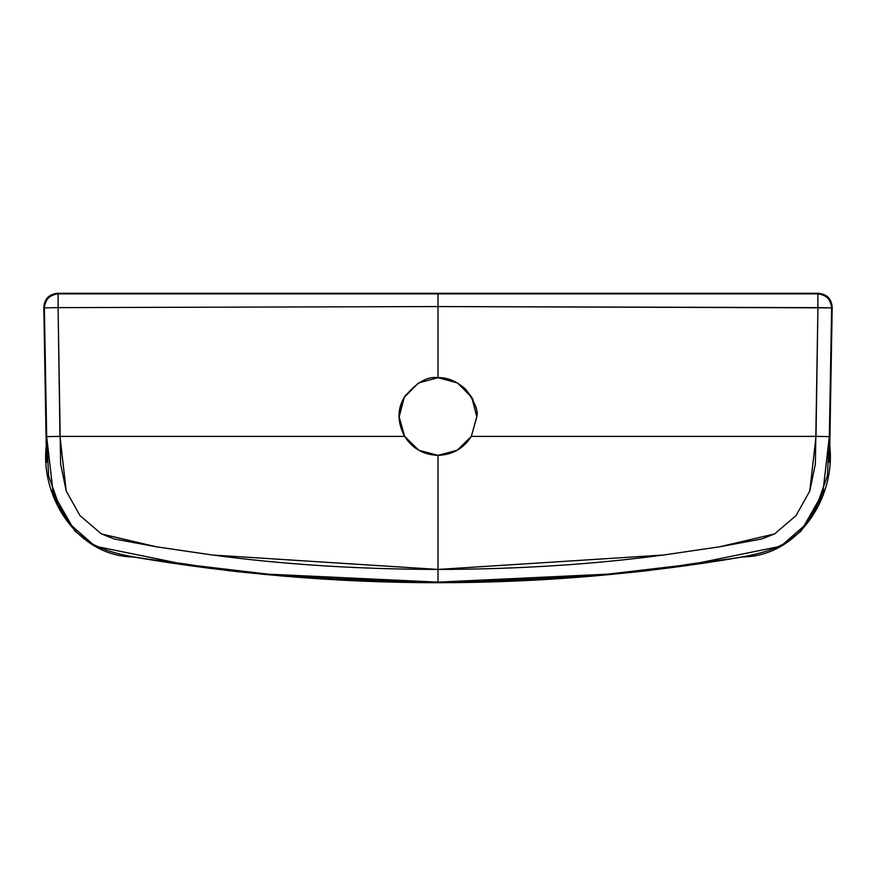 <?xml version="1.0" encoding="UTF-8"?>
<svg xmlns="http://www.w3.org/2000/svg" width="876" height="876" viewBox="0 0 876 876"><rect width="100%" height="100%" fill="white"/><g stroke="black" fill="none" stroke-linecap="round" stroke-linejoin="round"><path stroke-width="1.31" d="M471.365 436.368L476.818 416.516L471.354 436.39C463.546 448.567 452.432 454.885 438 455.334L438 569.433C518.077 569.258 593.37 564.44 663.855 554.968L719.919 546.744L761.868 538.959L774.734 533.834L796.043 515.581L809.785 491.009L815.37 464.028L817.921 307.629L816.016 436.39L829.331 436.598L831.62 307.87L438 306.567L817.921 307.629L817.866 293.865L438 293.876L438 377.687C427.455 376.078 416.209 382.615 404.252 397.332L404.208 397.408M61.911 513.095L48.574 475.767L46.669 436.598L44.38 307.87L43.8 307.301L44.38 307.87C45.092 299.395 49.68 294.73 58.134 293.865L57.564 293.296C49.1 294.161 44.512 298.825 43.8 307.301L46.231 446.07C40.285 497.24 77.625 556.26 133.404 556.961C234.199 574.098 335.727 582.682 438 582.704L438 582.124C323.419 579.562 244.667 574.415 201.743 566.684C157.855 558.516 117.088 559.841 87.129 540.853L79.563 534.798M404.175 397.463L399.182 416.899L404.241 397.343C416.199 382.626 427.444 376.078 438 377.687C447.143 377.271 456.297 381.06 465.463 389.075C456.297 381.06 447.143 377.271 438 377.687L457.513 382.954L471.748 397.332L465.463 389.075C474.792 401.887 478.581 411.03 476.818 416.516L471.77 397.354M399.182 416.976L404.373 435.92M471.748 397.332L476.818 416.877L471.354 436.39L816.016 436.39L471.354 436.39L457.173 450.275L438 455.334L418.816 450.264L404.646 436.39C397.255 422.341 397.124 409.333 404.241 397.343L418.443 382.976L438 377.687L438 306.567L58.079 307.629L60.63 464.028L66.215 491.009L79.957 515.581L101.266 533.834L114.132 538.959L156.081 546.744L212.145 554.968C282.63 564.44 357.923 569.258 438 569.433L438 455.334C423.546 454.874 412.432 448.556 404.646 436.39L59.984 436.39L404.646 436.39L399.182 416.921M457.173 450.275L471.354 436.39L476.818 416.899M473.171 400.058L471.759 397.343L457.535 382.965M438 293.876L438 293.296L438 293.876L58.134 293.865L817.866 293.865L817.866 307.629L831.62 307.87C830.853 299.45 826.265 294.774 817.866 293.865L818.436 293.296L57.564 293.296L58.134 293.865C49.735 294.774 45.147 299.45 44.38 307.87L58.134 307.629L58.134 293.865L58.079 307.629L438 306.567L438 319.247L438 306.567M418.827 450.275L438 455.334M72.325 527.451L68.448 522.72M438 377.687L418.465 382.965M405.719 394.934L404.285 397.277M401.679 402.763L399.182 416.877M796.437 534.798L788.871 540.853C758.912 559.841 718.145 558.516 674.257 566.684C631.333 574.415 552.581 579.562 438 582.124L438 582.704C540.273 582.682 641.801 574.098 742.596 556.961C798.375 556.26 835.715 497.24 829.769 446.07L832.2 307.301L831.62 307.87L829.331 436.598L816.016 436.39L809.796 490.987L796.01 515.625L774.581 533.922L719.711 546.766L663.679 555.001L438 569.433L212.321 555.001L156.289 546.766L101.419 533.922L79.99 515.625L66.204 490.987L59.984 436.39L58.079 307.629L44.38 307.87L46.669 436.598L59.984 436.39L46.669 436.598L53.414 494.962L68.832 523.213L93.776 545.047M731.318 558.8C633.118 574.733 535.346 582.693 438 582.704C340.655 582.693 242.882 574.733 144.682 558.8M140.018 558.045L132.692 556.851M95.593 546.679L74.953 531.141L51.115 489.728M46.625 462.287L43.8 307.301L47.742 297.424L57.564 293.296L818.436 293.296L828.247 297.413L832.2 307.301L829.375 462.287M782.224 545.047L807.168 523.213L822.586 494.962L829.331 436.598L827.426 475.767L814.089 513.095M807.552 522.72L803.675 527.451M96.48 546.482L183.347 564.166L267.968 574.13L438 582.124L438 569.433L438 582.124L608.032 574.13L692.653 564.166L779.52 546.482M825.082 489.049L801.047 531.141L780.505 546.624M743.308 556.851L735.993 558.045M818.436 293.296L817.866 293.865C826.32 294.73 830.908 299.395 831.62 307.87L832.2 307.301C831.488 298.825 826.9 294.161 818.436 293.296"/></g></svg>
